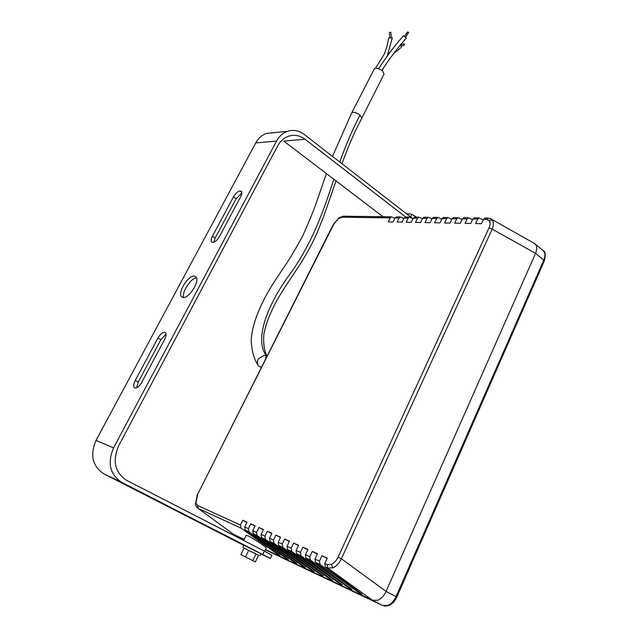 <?xml version="1.0" encoding="UTF-8"?>
<svg xmlns="http://www.w3.org/2000/svg" width="638" height="638" viewBox="0 0 638 638"><rect width="100%" height="100%" fill="white"/><g stroke="black" fill="none" stroke-linecap="round" stroke-linejoin="round"><path stroke-width="0.96" d="M404.54 36.159L407.69 31.908L408.607 32.466L405.72 37.052M403.814 43.671L404.38 44.995M389.595 32.45L390.895 32.315L391.222 37.666M393.758 53.409L400.919 47.746L401.326 45.848L400.433 44.556M387.106 56.591L392.33 37.762L388.678 38.009L386.827 46.965L384.307 54.055L375.559 68.234M381.915 70.451C389.148 59.087 397.322 48.257 406.422 37.953L403.487 35.72M261.373 367.536L258.613 365.997C257.034 363.716 257.018 361.26 258.557 358.636L263.957 355.374L266.094 355.821M374.243 69.024L374.346 68.824C376.157 67.652 378.884 68.354 382.521 70.938L384.052 74.088L355.254 131.133L348.125 147.458L341.96 163.727M258.518 555.323L244.075 548.066M259.77 555.905L260.822 553.704L243.971 545.243M194.399 276.094C188.401 274.882 177.181 292.93 181.567 296.766L182.978 297.483C188.896 298.951 200.356 280.608 195.922 276.828L194.399 276.094M196.536 277.889C190.882 277.921 181.479 292.34 183.768 297.491M246.116 535.41L248.078 535.912C249.394 535.928 268.104 548.01 266.102 548.13L264.618 551.24M533.392 242.863L535.577 244.458C537.1 246.675 537.092 249.649 535.553 253.374L386.078 591.378C384.012 595.788 381.269 598.747 377.84 600.246L372.512 600.278L265.456 549.493M339.256 217.638L333.73 224.281L197.238 495.112L195.403 504.339M490.136 218.467L492.392 220.054C493.82 222.255 493.756 225.27 492.201 229.098L341.386 558.784C339.153 563.21 336.33 566.225 332.924 567.82L327.733 568.043L327.214 564.614L331.393 564.455C334.121 563.171 336.338 560.738 338.068 557.157L489.035 227.87C490.343 224.847 490.431 222.455 489.298 220.692L486.236 219.225L488.174 218.068M394.818 218.276L391.453 216.832L390.201 217.869L342.088 217.199L343.882 216.218M265.304 549.796L382.481 605.438L387.824 605.43C391.254 603.955 393.989 601.02 396.023 596.626L543.791 260.105L535.553 253.374L492.201 229.098L489.035 227.87M245.175 530.034L244.705 526.964L248.405 528.655L248.956 531.773L245.175 530.034L279.946 555.371L277.426 554.183L240.973 528.097L198.059 508.342L197.03 507.577L195.427 504.467L195.93 502.999L197.581 505.463L240.43 525.018L240.973 528.097M253.254 533.751L252.784 530.656L256.572 532.379L257.122 535.537L253.254 533.751L288.24 559.295L285.664 558.075L248.956 531.773M261.524 537.563L261.046 534.421L264.929 536.191L265.48 539.381L261.524 537.563L296.726 563.306L294.094 562.062L257.122 535.537M269.986 541.455L269.507 538.289L273.479 540.099L274.037 543.321L269.986 541.455L305.411 567.413L302.715 566.137L265.48 539.381M278.647 545.442L278.168 542.236L282.235 544.094L282.801 547.356L278.647 545.442L314.287 571.616L311.535 570.308L274.037 543.321M287.523 549.533L287.044 546.288L291.207 548.186L291.773 551.487L287.523 549.533L323.378 575.915L320.563 574.583L282.801 547.356M296.614 553.712L296.128 550.435L300.394 552.38L300.969 555.722L296.614 553.712L332.685 580.317L329.798 578.953L291.773 551.487M305.921 558.003L305.435 554.677L309.813 556.679L310.387 560.052L305.921 558.003L342.223 584.823L339.264 583.427L300.969 555.722M315.467 562.397L314.981 559.032L319.463 561.081L320.045 564.502L315.467 562.397L351.985 589.44L348.954 588.013L310.387 560.052M382.609 605.494L372.512 600.278L327.733 568.043L325.26 566.903L324.766 563.498L327.214 564.614M483.213 219.911L479.05 217.949L477.734 219.105L472.806 219.033L474.712 217.893M472.495 219.711L468.436 217.813L467.128 218.954L462.311 218.882L464.209 217.757M462.024 219.512L458.06 217.686L456.76 218.81L452.047 218.738L453.937 217.63M451.784 219.32L447.908 217.55L446.616 218.667L442.014 218.603L443.889 217.502M441.767 219.129L437.987 217.422L436.703 218.523L432.197 218.459L434.063 217.375M431.966 218.946L428.281 217.303L426.997 218.387L422.595 218.324L424.453 217.255M422.38 218.77L418.775 217.175L417.507 218.252L413.193 218.196L415.043 217.127M412.993 218.603L409.476 217.064L408.208 218.124L403.99 218.068L405.832 217.016M403.806 218.435L400.369 216.944L399.117 217.997L394.978 217.941L396.812 216.896M265.831 358.668L265.879 356.642L267.41 355.541M255.982 553.943L244.099 548.026L240.893 554.653L255.352 561.926L252.776 560.611L255.982 553.943L258.534 555.299L255.352 561.926M121.659 482.32L103.922 473.875C92.43 466.203 89.798 455.069 96.019 440.451L113.588 447.884C107.232 462.981 109.919 474.465 121.659 482.32L262.752 554.47L264.355 551.112L126.595 480.326C114.912 472.479 112.24 461.027 118.572 445.97L277.578 146.038C280.257 141.134 283.95 137.856 288.655 136.205C294.469 134.419 299.932 135.431 305.06 139.243L283.806 141.102L382.999 216.721M103.922 473.875L243.891 545.402M260.751 553.864L270.321 558.473L262.752 554.47M411.988 218.036L304.087 134.347C298.903 130.487 293.384 129.474 287.523 131.308C282.873 132.967 279.221 136.221 276.565 141.07L255.766 142.904L96.019 440.451M240.43 525.018L242.743 520.265L247.026 522.187L244.705 526.964M252.784 530.656L255.12 525.808L250.742 523.846L248.405 528.655M261.046 534.421L263.406 529.524L258.924 527.514L256.572 532.379M269.507 538.289L271.884 533.32L267.298 531.263L264.929 536.191M278.168 542.236L280.56 537.204L275.863 535.107L273.479 540.099M287.044 546.288L289.453 541.191L284.636 539.03L282.235 544.094M296.128 550.435L298.552 545.267L293.624 543.058L291.207 548.186M305.435 554.677L307.883 549.446L302.835 547.181L300.394 552.38M314.981 559.032L317.445 553.728L312.269 551.407L309.813 556.679M324.766 563.498L327.246 558.122L321.935 555.746L319.463 561.081M477.734 219.105L475.677 223.555L481.483 223.659L483.548 219.185L485.454 218.036M467.128 218.954L465.078 223.356L470.756 223.459L472.806 219.033M456.76 218.81L454.719 223.156L460.269 223.26L462.311 218.882M446.616 218.667L444.59 222.965L450.013 223.069L452.047 218.738M436.703 218.523L434.685 222.782L439.989 222.877L442.014 218.603M426.997 218.387L424.988 222.598L430.179 222.694L432.197 218.459M417.507 218.252L415.505 222.423L420.586 222.518L422.595 218.324M408.208 218.124L406.223 222.247L411.199 222.335L413.193 218.196M399.117 217.997L397.139 222.072L402.004 222.168L403.99 218.068M390.201 217.869L388.239 221.904L393.008 221.992L394.978 217.941M244.187 539.405L233.006 533.99M325.26 566.903L361.993 594.177L358.883 592.71L320.045 564.502M383.813 605.877C389.411 606.555 393.742 603.628 396.804 597.08L386.078 591.378L341.386 558.784L338.068 557.157M333.73 224.281L333.315 224.448M244.043 539.7L233.699 534.429L198.059 508.342L197.581 505.463M270.329 558.449L271.892 555.164L264.355 551.112M241.818 193.043L236.1 198.793L215.142 238.054L213.858 242.241M166.087 334.184L160.88 339.679L138.191 382.154L136.668 387.808M255.766 142.904C258.374 138.191 261.963 135.025 266.54 133.406L274.085 132.648M113.588 447.884L276.565 141.07M405.648 217.008L305.06 139.243M212.805 242.424C215.054 242.169 217.271 240.207 219.44 236.531L240.606 196.823C241.89 194.279 242.145 192.477 241.387 191.416L240.04 190.977C237.751 191.376 235.558 193.354 233.452 196.911L212.422 236.212C211.058 238.915 210.787 240.837 211.601 241.977L212.805 242.424M135.073 388C137.178 388.183 139.395 386.309 141.716 382.377L164.636 339.368C166.199 336.226 166.502 334.001 165.545 332.701L164.588 332.254C162.443 332.246 160.242 334.145 157.993 337.949L135.248 380.471C133.581 383.813 133.254 386.189 134.275 387.585L135.073 388M406.159 213.523L411.949 214.296L410.649 217M411.949 214.296L416.606 217.151M252.776 560.611L245.502 556.95L248.724 550.283M245.502 556.95L240.893 554.653M250.295 559.366L243.086 555.746L250.295 559.366M266.764 356.825L265.879 356.642M359.17 592.08L358.883 592.71M321.935 555.746L327.095 558.457M349.233 587.407L348.954 588.013M312.269 551.407L317.293 554.055M339.528 582.837L339.264 583.427M302.835 547.181L307.739 549.765M330.061 578.379L329.798 578.953M293.624 543.058L298.409 545.57M320.818 574.025L320.563 574.583M284.636 539.03L289.309 541.487M311.783 569.774L311.535 570.308M275.863 535.107L280.425 537.491M302.954 565.619L302.715 566.137M267.298 531.263L271.748 533.599M294.333 561.56L294.094 562.062M258.924 527.514L263.279 529.795M285.904 557.588L285.664 558.075M250.742 523.846L255.001 526.071M277.658 553.704L277.426 554.183M242.743 520.265L246.906 522.442M339.807 162.052C345.19 146.493 351.913 130.83 359.984 115.055L361.626 118.054M266.461 355.892C253.629 339.36 268.143 303.736 289.572 274.675C313.449 241.73 324.415 207.757 333.865 179.262M396.812 597.072L544.286 261.03L543.791 260.105C545.323 256.404 545.315 253.438 543.759 251.197L542.428 250.008M197.533 495.224L195.93 502.999M332.924 567.82L331.393 564.455M197.238 495.112L333.339 224.393L339.073 217.749L343.284 216.21L391.453 216.832M342.088 217.199L338.842 218.356M492.392 220.054L489.298 220.692M486.236 219.225L483.548 219.185M138.191 382.154L135.248 380.471M160.88 339.679L157.993 337.949M165.736 332.956L164.588 332.254M165.625 332.797L164.811 332.302M215.142 238.054L212.422 236.212M236.1 198.793L233.452 196.911M241.762 192.205L240.04 190.977M241.698 191.99L240.279 190.977M351.69 112.934L351.777 112.759C353.524 111.738 356.259 112.503 359.984 115.055M404.404 44.995L401.43 46.311M382.25 70.706L383.143 68.737M336.035 180.921L323.346 217.375L316.552 234.122C312.484 243.198 307.077 253.126 300.339 263.901L284.652 287.61C276.429 300.339 266.947 317.525 263.877 334.232C262.784 347.287 265.982 354.313 266.955 355.868M263.957 355.374L266.812 355.964M182.54 297.38L181.567 296.766M479.05 217.949L474.082 217.885M468.436 217.813L463.579 217.749M458.06 217.686L453.307 217.622M447.908 217.55L443.266 217.494M437.987 217.422L433.441 217.367M428.281 217.303L423.831 217.247M418.775 217.175L414.429 217.119M409.476 217.064L405.218 217.008M400.369 216.944L396.198 216.888M484.824 218.021L487.52 218.06L491.699 219.305L534.843 243.684M535.338 244.171L543.52 250.909C545.466 251.531 545.737 254.873 544.326 260.934M246.172 535.306L243.66 540.482M287.523 131.308L266.54 133.406M134.945 387.96L134.275 387.585M212.111 242.32L211.601 241.977M242.911 547.436L243.979 545.227M332.502 156.382L351.777 112.759L374.346 68.824M257.911 364.912C255.814 361.666 252.241 355.406 251.205 341.426C251.563 322.573 262.96 299.11 274.755 281.127L283.495 267.88C288.894 260.216 295.298 249.578 302.707 235.964C308.433 223.172 312.795 212.574 315.818 204.144L326.409 173.584M378.645 68.729C385.496 57.938 393.782 46.933 403.511 35.696M390.895 51.128L388.175 54.086M389.435 32.418L389.762 37.77M403.91 43.623L400.863 44.971"/></g></svg>

